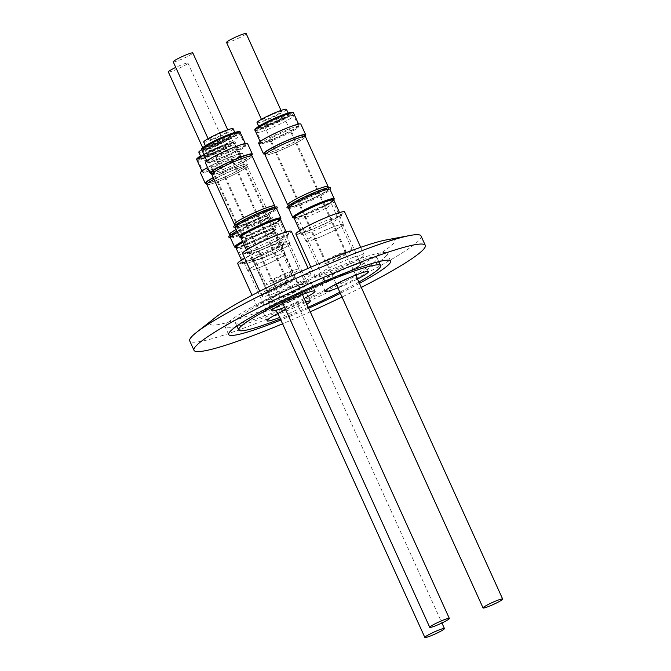 <?xml version="1.0" encoding="UTF-8"?>
<svg xmlns="http://www.w3.org/2000/svg" width="671" height="671" viewBox="0 0 671 671"><rect width="100%" height="100%" fill="white"/><g stroke="black" fill="none" stroke-linecap="round" stroke-linejoin="round"><path stroke-width="0.5" stroke-dasharray="3.35 2.52" d="M271.151 232.879A20.533 2.105 -24.4 0 1 263.141 237.282A20.533 2.105 -24.4 0 1 249.872 243.296A20.533 2.105 -24.4 0 1 245.133 245.133A20.533 2.105 -24.4 0 1 236.997 246.987A20.533 2.105 -24.4 0 1 240.243 244.127A20.533 2.105 -24.4 0 1 266.261 231.864A20.533 2.105 -24.4 0 1 274.397 230.019A20.533 2.105 -24.4 0 1 271.151 232.879M202.776 155.957C190.329 163.59 218.385 153.374 229.348 146.295C241.795 138.671 213.747 148.878 202.776 155.957M329.369 203.363A20.533 2.105 -24.4 0 1 321.359 207.767A20.533 2.105 -24.4 0 1 308.09 213.781A20.533 2.105 -24.4 0 1 303.351 215.617A20.533 2.105 -24.4 0 1 295.206 217.471A20.533 2.105 -24.4 0 1 298.452 214.611A20.533 2.105 -24.4 0 1 324.47 202.348A20.533 2.105 -24.4 0 1 332.615 200.503A20.533 2.105 -24.4 0 1 329.369 203.363M260.994 126.442C248.538 134.074 276.595 123.858 287.565 116.779C300.012 109.155 271.956 119.363 260.994 126.442M276.049 222.755A20.533 2.105 -24.4 0 1 268.039 227.159A20.533 2.105 -24.4 0 1 254.77 233.181A20.533 2.105 -24.4 0 1 250.031 235.018A20.533 2.105 -24.4 0 1 241.887 236.863A20.533 2.105 -24.4 0 1 245.133 234.003A20.533 2.105 -24.4 0 1 271.151 221.749A20.533 2.105 -24.4 0 1 279.295 219.895A20.533 2.105 -24.4 0 1 276.049 222.755M207.666 145.842C195.219 153.466 223.275 143.258 234.246 136.171C246.693 128.547 218.637 138.754 207.666 145.842M295.29 286.777A26.781 2.743 -24.4 0 1 305.909 284.361A26.781 2.743 -24.4 0 1 293.412 292.724A26.781 2.743 -24.4 0 1 267.746 304.072A26.781 2.743 -24.4 0 1 257.136 306.488A26.781 2.743 -24.4 0 1 269.625 298.125A26.781 2.743 -24.4 0 1 295.29 286.777M237.677 263.586A26.781 2.743 155.6 0 0 248.287 261.178A26.781 2.743 155.6 0 0 273.953 249.822A26.781 2.743 155.6 0 0 286.442 241.468A26.781 2.743 155.6 0 0 275.831 243.875A26.781 2.743 155.6 0 0 244.705 258.184M249.612 260.34A24.198 2.474 -24.4 0 1 240.252 262.697A24.198 2.474 -24.4 0 1 250.333 255.475A24.198 2.474 -24.4 0 1 274.506 244.714A24.198 2.474 -24.4 0 1 284.085 242.818A24.198 2.474 -24.4 0 1 271.797 250.602A24.198 2.474 -24.4 0 1 249.612 260.34M251.81 261.724A21.824 2.231 -24.4 0 1 243.355 263.846A21.824 2.231 -24.4 0 1 243.154 263.686A21.824 2.231 -24.4 0 1 253.336 256.876A21.824 2.231 -24.4 0 1 274.263 247.616A21.824 2.231 -24.4 0 1 282.91 245.653A21.824 2.231 -24.4 0 1 282.902 245.913A21.824 2.231 -24.4 0 1 271.822 252.933A21.824 2.231 -24.4 0 1 251.81 261.724M235.815 247.507A21.824 2.231 155.6 0 0 244.462 245.536A21.824 2.231 155.6 0 0 265.389 236.284A21.824 2.231 155.6 0 0 275.571 229.465A21.824 2.231 155.6 0 0 266.915 231.436A21.824 2.231 155.6 0 0 242.944 242.315A21.958 2.248 -24.4 0 1 266.983 231.394A21.958 2.248 -24.4 0 1 275.689 229.415A21.958 2.248 -24.4 0 1 265.439 236.267A21.958 2.248 -24.4 0 1 244.395 245.578A21.958 2.248 -24.4 0 1 235.915 247.725M235.63 247.414A21.958 2.248 155.6 0 0 235.831 247.574A21.958 2.248 155.6 0 0 244.336 245.435A21.958 2.248 155.6 0 0 264.466 236.595A21.958 2.248 155.6 0 0 275.613 229.532A21.958 2.248 155.6 0 0 275.622 229.272A21.958 2.248 155.6 0 0 266.915 231.252A21.958 2.248 155.6 0 0 242.868 242.156M234.816 247.196A22.73 2.323 155.6 0 0 243.615 244.982A22.73 2.323 155.6 0 0 264.458 235.831A22.73 2.323 155.6 0 0 275.999 228.517A22.73 2.323 155.6 0 0 276.007 228.249A22.73 2.323 155.6 0 0 266.999 230.296A22.73 2.323 155.6 0 0 242.516 241.359M230.363 237.668A22.73 2.323 155.6 0 0 230.572 237.836A22.73 2.323 155.6 0 0 239.371 235.622A22.73 2.323 155.6 0 0 260.214 226.471A22.73 2.323 155.6 0 0 271.747 219.157A22.73 2.323 155.6 0 0 271.763 218.889A22.73 2.323 155.6 0 0 262.755 220.935A22.73 2.323 155.6 0 0 237.475 232.443M228.97 237.249A23.955 2.449 155.6 0 0 238.239 234.909A23.955 2.449 155.6 0 0 260.205 225.271A23.955 2.449 155.6 0 0 272.359 217.563A23.955 2.449 155.6 0 0 262.881 219.434A23.955 2.449 155.6 0 0 236.905 231.193M239.413 234.582A21.958 2.248 -24.4 0 1 230.908 236.72A21.958 2.248 -24.4 0 1 230.707 236.561A21.958 2.248 -24.4 0 1 234.179 233.5A21.958 2.248 -24.4 0 1 261.992 220.398A21.958 2.248 -24.4 0 1 270.698 218.419A21.958 2.248 -24.4 0 1 270.69 218.679A21.958 2.248 -24.4 0 1 267.226 221.48A21.958 2.248 -24.4 0 1 239.413 234.582M233.776 233.282A22.302 2.281 155.6 0 0 230.455 236.553A22.302 2.281 155.6 0 0 246.022 231.646A22.302 2.281 155.6 0 0 267.352 221.069A22.302 2.281 155.6 0 0 270.858 218.226A22.302 2.281 155.6 0 0 257.11 221.866A22.302 2.281 155.6 0 0 233.776 233.282M229.683 234.296A21.958 2.248 155.6 0 0 238.381 232.317A21.958 2.248 155.6 0 0 259.425 223.007A21.958 2.248 155.6 0 0 269.675 216.154A21.958 2.248 155.6 0 0 260.969 218.134A21.958 2.248 155.6 0 0 236.133 229.482M206.844 184.466A22.168 2.273 155.6 0 0 215.626 182.47A22.168 2.273 155.6 0 0 236.88 173.068A22.168 2.273 155.6 0 0 247.222 166.148A22.168 2.273 155.6 0 0 238.431 168.144A22.168 2.273 155.6 0 0 213.965 179.258M229.809 234.582A22.168 2.273 155.6 0 0 238.272 232.392A22.168 2.273 155.6 0 0 259.526 222.99A22.168 2.273 155.6 0 0 269.868 216.07A22.168 2.273 155.6 0 0 261.078 218.067A22.168 2.273 155.6 0 0 236.117 229.457M215.743 182.403A21.958 2.248 155.6 0 0 236.788 173.093A21.958 2.248 155.6 0 0 247.029 166.24A21.958 2.248 155.6 0 0 238.322 168.211A21.958 2.248 155.6 0 0 217.278 177.521A21.958 2.248 155.6 0 0 207.037 184.374A21.958 2.248 155.6 0 0 215.743 182.403M206.333 182.814A21.958 2.248 155.6 0 0 215.03 180.843A21.958 2.248 155.6 0 0 236.075 171.533A21.958 2.248 155.6 0 0 246.316 164.68A21.958 2.248 155.6 0 0 237.618 166.651A21.958 2.248 155.6 0 0 213.269 177.731M200.453 172.782A23.158 2.374 155.6 0 0 209.637 170.702A23.158 2.374 155.6 0 0 231.839 160.881A23.158 2.374 155.6 0 0 242.642 153.651A23.158 2.374 155.6 0 0 233.458 155.731A23.158 2.374 155.6 0 0 207.557 167.54M213.202 177.589A23.158 2.374 -24.4 0 1 238.239 166.265A23.158 2.374 -24.4 0 1 247.414 164.177A23.158 2.374 -24.4 0 1 236.611 171.407A23.158 2.374 -24.4 0 1 214.41 181.229A23.158 2.374 -24.4 0 1 206.643 183.502M210.694 170.031A21.095 2.156 155.6 0 0 230.916 161.09A21.095 2.156 155.6 0 0 240.755 154.506A21.095 2.156 155.6 0 0 232.401 156.402A21.095 2.156 155.6 0 0 212.179 165.343A21.095 2.156 155.6 0 0 202.34 171.935A21.095 2.156 155.6 0 0 210.694 170.031M198.817 152.183A16.146 1.652 155.6 0 0 205.217 150.723A16.146 1.652 155.6 0 0 220.684 143.879A16.146 1.652 155.6 0 0 228.215 138.838A16.146 1.652 155.6 0 0 221.816 140.298A16.146 1.652 155.6 0 0 201.736 149.7M207.406 155.563A16.146 1.652 155.6 0 0 222.881 148.719A16.146 1.652 155.6 0 0 230.413 143.678A16.146 1.652 155.6 0 0 224.013 145.129A16.146 1.652 155.6 0 0 208.538 151.973A16.146 1.652 155.6 0 0 201.006 157.014A16.146 1.652 155.6 0 0 207.406 155.563M168.337 71.956A10.761 1.099 155.6 0 0 172.598 70.992A10.761 1.099 155.6 0 0 182.915 66.429A10.761 1.099 155.6 0 0 187.939 63.066A10.761 1.099 155.6 0 0 183.669 64.039A10.761 1.099 155.6 0 0 175.752 67.41M207.976 148.987A10.761 1.099 155.6 0 0 218.293 144.424A10.761 1.099 155.6 0 0 223.317 141.069A10.761 1.099 155.6 0 0 219.048 142.034A10.761 1.099 155.6 0 0 208.74 146.597A10.761 1.099 155.6 0 0 203.716 149.96A10.761 1.099 155.6 0 0 207.976 148.987M272.174 309.314A23.678 2.424 -24.4 0 1 262.789 311.445A23.678 2.424 -24.4 0 1 273.835 304.055A23.678 2.424 -24.4 0 1 296.532 294.015A23.678 2.424 -24.4 0 1 305.917 291.885A23.678 2.424 -24.4 0 1 294.871 299.274A23.678 2.424 -24.4 0 1 272.174 309.314M285.661 309.708A23.678 2.424 -24.4 0 1 300.776 303.376A23.678 2.424 -24.4 0 1 305.691 301.749M256.188 268.744A20.021 2.047 -24.4 0 1 248.253 270.547A20.021 2.047 -24.4 0 1 257.589 264.299A20.021 2.047 -24.4 0 1 276.779 255.81A20.021 2.047 -24.4 0 1 284.714 254.007A20.021 2.047 -24.4 0 1 275.37 260.256A20.021 2.047 -24.4 0 1 256.188 268.744M274.053 308.132A20.021 2.047 -24.4 0 1 266.119 309.935A20.021 2.047 -24.4 0 1 275.462 303.686A20.021 2.047 -24.4 0 1 294.644 295.198A20.021 2.047 -24.4 0 1 302.579 293.395A20.021 2.047 -24.4 0 1 293.244 299.643A20.021 2.047 -24.4 0 1 274.053 308.132M255.919 268.912A20.533 2.105 -24.4 0 1 247.784 270.757A20.533 2.105 -24.4 0 1 257.362 264.349A20.533 2.105 -24.4 0 1 277.048 255.643A20.533 2.105 -24.4 0 1 285.183 253.789A20.533 2.105 -24.4 0 1 275.605 260.205A20.533 2.105 -24.4 0 1 255.919 268.912M268.325 292.69A18.083 1.854 155.6 0 0 285.661 285.024A18.083 1.854 155.6 0 0 294.091 279.379A18.083 1.854 155.6 0 0 286.928 281.006A18.083 1.854 155.6 0 0 269.599 288.673A18.083 1.854 155.6 0 0 261.162 294.317A18.083 1.854 155.6 0 0 268.325 292.69M228.056 160.629A11.625 1.191 155.6 0 0 216.918 165.561A11.625 1.191 155.6 0 0 211.491 169.193A11.625 1.191 155.6 0 0 216.104 168.144A11.625 1.191 155.6 0 0 227.243 163.212A11.625 1.191 155.6 0 0 232.661 159.589A11.625 1.191 155.6 0 0 228.056 160.629M271.646 290.602A11.625 1.191 -24.4 0 1 267.041 291.65A11.625 1.191 -24.4 0 1 272.468 288.018A11.625 1.191 -24.4 0 1 283.607 283.087A11.625 1.191 -24.4 0 1 288.211 282.046A11.625 1.191 -24.4 0 1 282.793 285.67A11.625 1.191 -24.4 0 1 271.646 290.602M211.675 170.92A20.231 2.072 -24.4 0 1 203.649 172.749A20.231 2.072 -24.4 0 1 213.093 166.433A20.231 2.072 -24.4 0 1 232.485 157.853A20.231 2.072 -24.4 0 1 240.503 156.033A20.231 2.072 -24.4 0 1 231.067 162.348A20.231 2.072 -24.4 0 1 211.675 170.92M210.065 153.894A10.979 1.124 -24.4 0 1 205.712 154.884A10.979 1.124 -24.4 0 1 210.837 151.453A10.979 1.124 -24.4 0 1 221.355 146.798A10.979 1.124 -24.4 0 1 225.708 145.808A10.979 1.124 -24.4 0 1 220.583 149.239A10.979 1.124 -24.4 0 1 210.065 153.894M210.417 154.674A10.979 1.124 -24.4 0 1 206.064 155.664A10.979 1.124 -24.4 0 1 211.189 152.233A10.979 1.124 -24.4 0 1 221.707 147.578A10.979 1.124 -24.4 0 1 226.06 146.588A10.979 1.124 -24.4 0 1 220.944 150.019A10.979 1.124 -24.4 0 1 210.417 154.674M210.174 153.827A10.761 1.099 155.6 0 0 220.491 149.264A10.761 1.099 155.6 0 0 225.515 145.901A10.761 1.099 155.6 0 0 221.245 146.874A10.761 1.099 155.6 0 0 210.929 151.436A10.761 1.099 155.6 0 0 205.905 154.791A10.761 1.099 155.6 0 0 210.174 153.827M353.508 257.261A26.781 2.743 -24.4 0 1 364.118 254.846A26.781 2.743 -24.4 0 1 351.629 263.208A26.781 2.743 -24.4 0 1 325.963 274.556A26.781 2.743 -24.4 0 1 315.345 276.972A26.781 2.743 -24.4 0 1 327.842 268.61A26.781 2.743 -24.4 0 1 353.508 257.261M295.886 234.07A26.781 2.743 155.6 0 0 306.504 231.663A26.781 2.743 155.6 0 0 332.17 220.306A26.781 2.743 155.6 0 0 344.659 211.944M307.83 230.824A24.198 2.474 -24.4 0 1 298.461 233.181A24.198 2.474 -24.4 0 1 308.551 225.959A24.198 2.474 -24.4 0 1 332.715 215.19A24.198 2.474 -24.4 0 1 342.294 213.303A24.198 2.474 -24.4 0 1 330.015 221.086A24.198 2.474 -24.4 0 1 307.83 230.824M310.019 232.208A21.824 2.231 -24.4 0 1 301.573 234.33A21.824 2.231 -24.4 0 1 301.371 234.171A21.824 2.231 -24.4 0 1 311.554 227.36A21.824 2.231 -24.4 0 1 332.472 218.1A21.824 2.231 -24.4 0 1 341.12 216.137A21.824 2.231 -24.4 0 1 341.111 216.398A21.824 2.231 -24.4 0 1 330.031 223.418A21.824 2.231 -24.4 0 1 310.019 232.208M294.024 217.983A21.824 2.231 155.6 0 0 302.68 216.02A21.824 2.231 155.6 0 0 323.598 206.769A21.824 2.231 155.6 0 0 333.781 199.95M293.848 217.89A21.958 2.248 155.6 0 0 294.049 218.058A21.958 2.248 155.6 0 0 302.546 215.919A21.958 2.248 155.6 0 0 322.676 207.079A21.958 2.248 155.6 0 0 333.822 200.017A21.958 2.248 155.6 0 0 333.831 199.757M333.881 200.176A21.958 2.248 -24.4 0 1 322.692 207.247A21.958 2.248 -24.4 0 1 302.613 216.062A21.958 2.248 -24.4 0 1 294.124 218.209M293.026 217.681A22.73 2.323 155.6 0 0 301.833 215.466A22.73 2.323 155.6 0 0 322.667 206.316A22.73 2.323 155.6 0 0 334.208 199.002M288.572 208.153A22.73 2.323 155.6 0 0 288.782 208.32A22.73 2.323 155.6 0 0 297.58 206.106A22.73 2.323 155.6 0 0 318.423 196.955A22.73 2.323 155.6 0 0 329.964 189.641A22.73 2.323 155.6 0 0 329.973 189.373M287.18 207.725A23.955 2.449 155.6 0 0 296.456 205.393A23.955 2.449 155.6 0 0 318.415 195.747A23.955 2.449 155.6 0 0 330.577 188.048M297.622 205.066A21.958 2.248 -24.4 0 1 289.126 207.205A21.958 2.248 -24.4 0 1 288.924 207.045A21.958 2.248 -24.4 0 1 292.388 203.984A21.958 2.248 -24.4 0 1 320.21 190.883A21.958 2.248 -24.4 0 1 328.907 188.903A21.958 2.248 -24.4 0 1 328.899 189.163A21.958 2.248 -24.4 0 1 325.443 191.956A21.958 2.248 -24.4 0 1 297.622 205.066M291.986 203.766A22.302 2.281 155.6 0 0 288.664 207.037A22.302 2.281 155.6 0 0 304.24 202.13A22.302 2.281 155.6 0 0 325.561 191.554A22.302 2.281 155.6 0 0 329.075 188.71A22.302 2.281 155.6 0 0 315.328 192.351A22.302 2.281 155.6 0 0 291.986 203.766M287.893 204.781A21.958 2.248 155.6 0 0 296.599 202.801A21.958 2.248 155.6 0 0 317.643 193.491A21.958 2.248 155.6 0 0 327.884 186.639M265.053 154.951A22.168 2.273 155.6 0 0 273.843 152.954A22.168 2.273 155.6 0 0 295.089 143.552A22.168 2.273 155.6 0 0 305.439 136.632M288.027 205.066A22.168 2.273 155.6 0 0 296.49 202.868A22.168 2.273 155.6 0 0 328.018 186.924M273.953 152.887A21.958 2.248 155.6 0 0 294.997 143.577A21.958 2.248 155.6 0 0 305.238 136.716A21.958 2.248 155.6 0 0 296.54 138.696A21.958 2.248 155.6 0 0 275.496 148.006A21.958 2.248 155.6 0 0 265.246 154.858A21.958 2.248 155.6 0 0 273.953 152.887M264.542 153.298A21.958 2.248 155.6 0 0 273.248 151.327A21.958 2.248 155.6 0 0 294.292 142.017A21.958 2.248 155.6 0 0 304.533 135.165M258.671 143.267A23.158 2.374 155.6 0 0 267.846 141.187A23.158 2.374 155.6 0 0 290.048 131.365A23.158 2.374 155.6 0 0 300.851 124.135M304.844 135.844A23.158 2.374 -24.4 0 1 272.627 151.713A23.158 2.374 -24.4 0 1 264.852 153.986M268.912 140.516A21.095 2.156 155.6 0 0 289.134 131.575A21.095 2.156 155.6 0 0 298.972 124.982A21.095 2.156 155.6 0 0 290.61 126.886A21.095 2.156 155.6 0 0 270.388 135.827A21.095 2.156 155.6 0 0 260.549 142.411A21.095 2.156 155.6 0 0 268.912 140.516M257.027 122.667A16.146 1.652 155.6 0 0 263.426 121.208A16.146 1.652 155.6 0 0 278.901 114.364A16.146 1.652 155.6 0 0 286.433 109.323M265.624 126.047A16.146 1.652 155.6 0 0 281.09 119.203A16.146 1.652 155.6 0 0 288.622 114.162A16.146 1.652 155.6 0 0 282.223 115.613A16.146 1.652 155.6 0 0 266.756 122.457A16.146 1.652 155.6 0 0 259.224 127.498A16.146 1.652 155.6 0 0 265.624 126.047M226.546 42.441A10.761 1.099 155.6 0 0 230.816 41.476A10.761 1.099 155.6 0 0 241.124 36.913A10.761 1.099 155.6 0 0 246.148 33.55M266.194 119.472A10.761 1.099 155.6 0 0 276.511 114.909A10.761 1.099 155.6 0 0 281.526 111.545A10.761 1.099 155.6 0 0 277.266 112.518A10.761 1.099 155.6 0 0 266.949 117.081A10.761 1.099 155.6 0 0 261.925 120.444A10.761 1.099 155.6 0 0 266.194 119.472M330.384 279.799A23.678 2.424 -24.4 0 1 320.998 281.929A23.678 2.424 -24.4 0 1 332.044 274.54A23.678 2.424 -24.4 0 1 354.741 264.5A23.678 2.424 -24.4 0 1 364.127 262.369A23.678 2.424 -24.4 0 1 353.08 269.759A23.678 2.424 -24.4 0 1 330.384 279.799M314.397 239.228A20.021 2.047 -24.4 0 1 306.462 241.032A20.021 2.047 -24.4 0 1 315.806 234.783A20.021 2.047 -24.4 0 1 334.988 226.295A20.021 2.047 -24.4 0 1 342.923 224.491A20.021 2.047 -24.4 0 1 333.588 230.74A20.021 2.047 -24.4 0 1 314.397 239.228M332.271 278.616A20.021 2.047 -24.4 0 1 324.336 280.419A20.021 2.047 -24.4 0 1 333.672 274.171A20.021 2.047 -24.4 0 1 352.862 265.682A20.021 2.047 -24.4 0 1 360.797 263.879A20.021 2.047 -24.4 0 1 351.453 270.128A20.021 2.047 -24.4 0 1 332.271 278.616M314.137 239.396A20.533 2.105 -24.4 0 1 305.993 241.241A20.533 2.105 -24.4 0 1 315.571 234.833A20.533 2.105 -24.4 0 1 335.257 226.127A20.533 2.105 -24.4 0 1 343.393 224.273A20.533 2.105 -24.4 0 1 333.814 230.69A20.533 2.105 -24.4 0 1 314.137 239.396M326.542 263.166A18.083 1.854 155.6 0 0 343.871 255.5A18.083 1.854 155.6 0 0 352.309 249.855A18.083 1.854 155.6 0 0 345.137 251.491A18.083 1.854 155.6 0 0 327.809 259.157A18.083 1.854 155.6 0 0 319.371 264.802A18.083 1.854 155.6 0 0 326.542 263.166M286.274 131.113A11.625 1.191 155.6 0 0 275.127 136.045A11.625 1.191 155.6 0 0 269.708 139.669A11.625 1.191 155.6 0 0 274.313 138.629A11.625 1.191 155.6 0 0 285.452 133.697A11.625 1.191 155.6 0 0 290.879 130.065A11.625 1.191 155.6 0 0 286.274 131.113M329.864 261.086A11.625 1.191 -24.4 0 1 325.259 262.135A11.625 1.191 -24.4 0 1 330.677 258.503A11.625 1.191 -24.4 0 1 341.816 253.571A11.625 1.191 -24.4 0 1 346.429 252.531A11.625 1.191 -24.4 0 1 341.002 256.154A11.625 1.191 -24.4 0 1 329.864 261.086M269.885 141.405A20.231 2.072 -24.4 0 1 261.866 143.233A20.231 2.072 -24.4 0 1 271.302 136.909A20.231 2.072 -24.4 0 1 290.702 128.337A20.231 2.072 -24.4 0 1 298.721 126.509A20.231 2.072 -24.4 0 1 289.276 132.833A20.231 2.072 -24.4 0 1 269.885 141.405M268.274 124.378A10.979 1.124 -24.4 0 1 263.929 125.368A10.979 1.124 -24.4 0 1 269.046 121.937A10.979 1.124 -24.4 0 1 279.572 117.282A10.979 1.124 -24.4 0 1 283.917 116.293A10.979 1.124 -24.4 0 1 278.8 119.723A10.979 1.124 -24.4 0 1 268.274 124.378M268.626 125.158A10.979 1.124 -24.4 0 1 264.282 126.148A10.979 1.124 -24.4 0 1 269.398 122.718A10.979 1.124 -24.4 0 1 279.924 118.062A10.979 1.124 -24.4 0 1 284.278 117.073A10.979 1.124 -24.4 0 1 279.153 120.503A10.979 1.124 -24.4 0 1 268.626 125.158M268.383 124.311A10.761 1.099 155.6 0 0 278.7 119.748A10.761 1.099 155.6 0 0 283.724 116.385A10.761 1.099 155.6 0 0 279.455 117.358A10.761 1.099 155.6 0 0 269.146 121.921A10.761 1.099 155.6 0 0 264.122 125.276A10.761 1.099 155.6 0 0 268.383 124.311M300.189 276.653A26.781 2.743 -24.4 0 1 310.799 274.246A26.781 2.743 -24.4 0 1 298.31 282.6A26.781 2.743 -24.4 0 1 272.644 293.957A26.781 2.743 -24.4 0 1 262.025 296.364A26.781 2.743 -24.4 0 1 274.523 288.01A26.781 2.743 -24.4 0 1 300.189 276.653M242.566 253.47A26.781 2.743 155.6 0 0 253.177 251.055A26.781 2.743 155.6 0 0 278.842 239.706A26.781 2.743 155.6 0 0 291.34 231.344M254.51 250.224A24.198 2.474 -24.4 0 1 245.141 252.581A24.198 2.474 -24.4 0 1 255.232 245.36A24.198 2.474 -24.4 0 1 279.396 234.59A24.198 2.474 -24.4 0 1 288.975 232.694A24.198 2.474 -24.4 0 1 276.695 240.478A24.198 2.474 -24.4 0 1 254.51 250.224M256.699 251.6A21.824 2.231 -24.4 0 1 248.245 253.73A21.824 2.231 -24.4 0 1 248.052 253.571A21.824 2.231 -24.4 0 1 258.234 246.752A21.824 2.231 -24.4 0 1 279.153 237.5A21.824 2.231 -24.4 0 1 287.8 235.538A21.824 2.231 -24.4 0 1 287.792 235.789A21.824 2.231 -24.4 0 1 276.712 242.81A21.824 2.231 -24.4 0 1 256.699 251.6M240.704 237.383A21.824 2.231 155.6 0 0 249.36 235.42A21.824 2.231 155.6 0 0 270.279 226.161A21.824 2.231 155.6 0 0 280.461 219.35M240.52 237.291A21.958 2.248 155.6 0 0 240.721 237.45A21.958 2.248 155.6 0 0 249.226 235.311A21.958 2.248 155.6 0 0 269.356 226.471A21.958 2.248 155.6 0 0 280.503 219.409A21.958 2.248 155.6 0 0 280.512 219.149M280.562 219.568A21.958 2.248 -24.4 0 1 269.373 226.647A21.958 2.248 -24.4 0 1 249.293 235.462A21.958 2.248 -24.4 0 1 240.805 237.601M239.706 237.081A22.73 2.323 155.6 0 0 248.505 234.858A22.73 2.323 155.6 0 0 269.348 225.708A22.73 2.323 155.6 0 0 280.889 218.394M235.253 227.553A22.73 2.323 155.6 0 0 235.462 227.721A22.73 2.323 155.6 0 0 244.261 225.506A22.73 2.323 155.6 0 0 265.104 216.347A22.73 2.323 155.6 0 0 276.645 209.033A22.73 2.323 155.6 0 0 276.653 208.765M233.86 227.125A23.955 2.449 155.6 0 0 243.137 224.793A23.955 2.449 155.6 0 0 265.095 215.148A23.955 2.449 155.6 0 0 277.249 207.44M244.303 224.458A21.958 2.248 -24.4 0 1 235.798 226.597A21.958 2.248 -24.4 0 1 235.596 226.437A21.958 2.248 -24.4 0 1 239.069 223.376A21.958 2.248 -24.4 0 1 266.89 210.275A21.958 2.248 -24.4 0 1 275.588 208.295A21.958 2.248 -24.4 0 1 275.58 208.555A21.958 2.248 -24.4 0 1 272.124 211.357A21.958 2.248 -24.4 0 1 244.303 224.458M238.666 223.158A22.302 2.281 155.6 0 0 235.345 226.429A22.302 2.281 155.6 0 0 250.912 221.522A22.302 2.281 155.6 0 0 272.241 210.946A22.302 2.281 155.6 0 0 275.756 208.102A22.302 2.281 155.6 0 0 262 211.751A22.302 2.281 155.6 0 0 238.666 223.158M234.573 224.173A21.958 2.248 155.6 0 0 243.279 222.202A21.958 2.248 155.6 0 0 264.324 212.892A21.958 2.248 155.6 0 0 274.565 206.039M211.734 174.343A22.168 2.273 155.6 0 0 220.524 172.346A22.168 2.273 155.6 0 0 241.77 162.952A22.168 2.273 155.6 0 0 252.111 156.024M234.707 224.466A22.168 2.273 155.6 0 0 243.162 222.269A22.168 2.273 155.6 0 0 274.691 206.324M220.633 172.279A21.958 2.248 155.6 0 0 241.677 162.969A21.958 2.248 155.6 0 0 251.919 156.117A21.958 2.248 155.6 0 0 243.221 158.096A21.958 2.248 155.6 0 0 222.176 167.406A21.958 2.248 155.6 0 0 211.927 174.259A21.958 2.248 155.6 0 0 220.633 172.279M211.222 172.699A21.958 2.248 155.6 0 0 219.92 170.719A21.958 2.248 155.6 0 0 240.964 161.409A21.958 2.248 155.6 0 0 251.214 154.556M205.351 162.667A23.158 2.374 155.6 0 0 214.527 160.579A23.158 2.374 155.6 0 0 236.729 150.757A23.158 2.374 155.6 0 0 247.532 143.527M251.524 155.244A23.158 2.374 -24.4 0 1 219.308 171.113A23.158 2.374 -24.4 0 1 211.533 173.386M215.592 159.908A21.095 2.156 155.6 0 0 235.806 150.967A21.095 2.156 155.6 0 0 245.653 144.382A21.095 2.156 155.6 0 0 237.291 146.286A21.095 2.156 155.6 0 0 217.069 155.227A21.095 2.156 155.6 0 0 207.23 161.812A21.095 2.156 155.6 0 0 215.592 159.908M203.707 142.059A16.146 1.652 155.6 0 0 210.107 140.608A16.146 1.652 155.6 0 0 225.582 133.764A16.146 1.652 155.6 0 0 233.114 128.723M212.296 145.439A16.146 1.652 155.6 0 0 227.771 138.595A16.146 1.652 155.6 0 0 235.303 133.554A16.146 1.652 155.6 0 0 228.903 135.014A16.146 1.652 155.6 0 0 213.428 141.858A16.146 1.652 155.6 0 0 205.896 146.899A16.146 1.652 155.6 0 0 212.296 145.439M173.227 61.841A10.761 1.099 155.6 0 0 177.488 60.868A10.761 1.099 155.6 0 0 187.805 56.305A10.761 1.099 155.6 0 0 192.829 52.95M212.875 138.872A10.761 1.099 155.6 0 0 223.191 134.309A10.761 1.099 155.6 0 0 228.207 130.946A10.761 1.099 155.6 0 0 223.946 131.919A10.761 1.099 155.6 0 0 213.63 136.481A10.761 1.099 155.6 0 0 208.606 139.836A10.761 1.099 155.6 0 0 212.875 138.872M277.064 299.191A23.678 2.424 -24.4 0 1 267.679 301.329A23.678 2.424 -24.4 0 1 278.725 293.932A23.678 2.424 -24.4 0 1 301.422 283.892A23.678 2.424 -24.4 0 1 310.807 281.761A23.678 2.424 -24.4 0 1 299.761 289.159A23.678 2.424 -24.4 0 1 277.064 299.191M261.078 258.62A20.021 2.047 -24.4 0 1 253.143 260.423A20.021 2.047 -24.4 0 1 262.487 254.175A20.021 2.047 -24.4 0 1 281.669 245.687A20.021 2.047 -24.4 0 1 289.604 243.883A20.021 2.047 -24.4 0 1 280.268 250.132A20.021 2.047 -24.4 0 1 261.078 258.62M278.943 298.008A20.021 2.047 -24.4 0 1 271.009 299.811A20.021 2.047 -24.4 0 1 280.352 293.562A20.021 2.047 -24.4 0 1 299.543 285.074A20.021 2.047 -24.4 0 1 307.477 283.279A20.021 2.047 -24.4 0 1 298.134 289.528A20.021 2.047 -24.4 0 1 278.943 298.008M260.809 258.788A20.533 2.105 -24.4 0 1 252.673 260.642A20.533 2.105 -24.4 0 1 262.252 254.225A20.533 2.105 -24.4 0 1 281.937 245.519A20.533 2.105 -24.4 0 1 290.073 243.674A20.533 2.105 -24.4 0 1 280.495 250.082A20.533 2.105 -24.4 0 1 260.809 258.788M273.223 282.566A18.083 1.854 155.6 0 0 290.551 274.9A18.083 1.854 155.6 0 0 298.989 269.256A18.083 1.854 155.6 0 0 291.818 270.883A18.083 1.854 155.6 0 0 274.489 278.549A18.083 1.854 155.6 0 0 266.051 284.194A18.083 1.854 155.6 0 0 273.223 282.566M232.946 150.514A11.625 1.191 155.6 0 0 221.807 155.437A11.625 1.191 155.6 0 0 216.389 159.069A11.625 1.191 155.6 0 0 220.994 158.02A11.625 1.191 155.6 0 0 232.132 153.097A11.625 1.191 155.6 0 0 237.559 149.465A11.625 1.191 155.6 0 0 232.946 150.514M276.544 280.478A11.625 1.191 -24.4 0 1 271.931 281.526A11.625 1.191 -24.4 0 1 277.358 277.895A11.625 1.191 -24.4 0 1 288.496 272.971A11.625 1.191 -24.4 0 1 293.11 271.923A11.625 1.191 -24.4 0 1 287.683 275.555A11.625 1.191 -24.4 0 1 276.544 280.478M216.565 160.805A20.231 2.072 -24.4 0 1 208.547 162.625A20.231 2.072 -24.4 0 1 217.983 156.309A20.231 2.072 -24.4 0 1 237.375 147.729A20.231 2.072 -24.4 0 1 245.401 145.909A20.231 2.072 -24.4 0 1 235.957 152.225A20.231 2.072 -24.4 0 1 216.565 160.805M214.955 143.77A10.979 1.124 -24.4 0 1 210.602 144.76A10.979 1.124 -24.4 0 1 215.726 141.338A10.979 1.124 -24.4 0 1 226.244 136.683A10.979 1.124 -24.4 0 1 230.598 135.693A10.979 1.124 -24.4 0 1 225.481 139.123A10.979 1.124 -24.4 0 1 214.955 143.77M215.307 144.55A10.979 1.124 -24.4 0 1 210.962 145.54A10.979 1.124 -24.4 0 1 216.079 142.118A10.979 1.124 -24.4 0 1 226.605 137.463A10.979 1.124 -24.4 0 1 230.95 136.473A10.979 1.124 -24.4 0 1 225.833 139.904A10.979 1.124 -24.4 0 1 215.307 144.55M215.064 143.703A10.761 1.099 155.6 0 0 225.381 139.14A10.761 1.099 155.6 0 0 230.405 135.785A10.761 1.099 155.6 0 0 226.135 136.75A10.761 1.099 155.6 0 0 215.819 141.313A10.761 1.099 155.6 0 0 210.803 144.676A10.761 1.099 155.6 0 0 215.064 143.703M378.939 261.967A88.899 9.1 -24.4 0 1 260.44 318.884A88.899 9.1 -24.4 0 1 237.014 326.349M236.066 326.576A88.899 9.1 -24.4 0 1 225.204 326.894A88.899 9.1 -24.4 0 1 266.681 299.14A88.899 9.1 -24.4 0 1 351.889 261.447A88.899 9.1 -24.4 0 1 387.125 253.445A88.899 9.1 -24.4 0 1 379.727 261.405M358.876 282.063A77.92 7.977 -24.4 0 1 339.845 292.195M308.165 307.209A77.92 7.977 -24.4 0 1 280.352 318.901M346.244 264.995A77.92 7.977 -24.4 0 1 377.127 257.983A77.92 7.977 -24.4 0 1 340.776 282.306A77.92 7.977 -24.4 0 1 266.085 315.345A77.92 7.977 -24.4 0 1 235.202 322.357A77.92 7.977 -24.4 0 1 271.554 298.033A77.92 7.977 -24.4 0 1 346.244 264.995M386.085 239.95A101.296 10.367 -24.4 0 1 362.457 264.03A101.296 10.367 -24.4 0 1 250.459 314.934A101.296 10.367 -24.4 0 1 215.735 317.224M421.044 235.991A126.995 13.001 -24.4 0 1 361.795 275.638A126.995 13.001 -24.4 0 1 240.067 329.478A126.995 13.001 -24.4 0 1 189.734 340.918M361.308 287.423A126.995 13.001 -24.4 0 1 342.017 296.993M310.245 311.797A126.995 13.001 -24.4 0 1 282.575 323.791M304.181 298.427A23.678 2.424 -24.4 0 1 284.579 307.318M357.5 279.027A23.678 2.424 -24.4 0 1 337.899 287.918M306.84 304.273A23.678 2.424 -24.4 0 1 279.69 317.433M359.471 283.363A88.899 9.1 -24.4 0 1 340.34 293.294M308.635 308.241A88.899 9.1 -24.4 0 1 280.864 320.025M200.478 155.89C194.691 159.295 196.301 159.623 205.301 156.88C218.343 151.604 226.882 147.586 230.941 144.81L229.331 142.713L204.714 153.441L224.659 144.349L230.925 142.235L234.414 141.757L235.278 142.411A21.095 2.156 155.6 0 0 226.915 144.315A21.095 2.156 155.6 0 0 204.001 154.691M196.855 159.841A21.095 2.156 155.6 0 0 205.217 157.945A21.095 2.156 155.6 0 0 231.94 145.355A21.095 2.156 155.6 0 0 235.278 142.411L240.755 154.506M247.524 246.827A18.083 1.854 155.6 0 0 270.43 236.033A18.083 1.854 155.6 0 0 273.29 233.516A18.083 1.854 155.6 0 0 266.127 235.144A18.083 1.854 155.6 0 0 243.212 245.93A18.083 1.854 155.6 0 0 240.361 248.455A18.083 1.854 155.6 0 0 247.524 246.827M206.718 160A20.231 2.072 -24.4 0 1 198.7 161.828A20.231 2.072 -24.4 0 1 201.896 159.01A20.231 2.072 -24.4 0 1 227.536 146.932A20.231 2.072 -24.4 0 1 235.555 145.112A20.231 2.072 -24.4 0 1 232.359 147.93A20.231 2.072 -24.4 0 1 206.718 160M259.224 127.498L258.704 126.349C252.908 129.78 254.519 130.107 263.518 127.364C276.553 122.088 285.1 118.062 289.151 115.295L292.338 112.711M255.064 130.325A21.095 2.156 155.6 0 0 263.426 128.429A21.095 2.156 155.6 0 0 290.157 115.831A21.095 2.156 155.6 0 0 293.487 112.896M305.733 217.303A18.083 1.854 155.6 0 0 328.647 206.517A18.083 1.854 155.6 0 0 331.499 203.992A18.083 1.854 155.6 0 0 324.336 205.628A18.083 1.854 155.6 0 0 301.43 216.414A18.083 1.854 155.6 0 0 298.57 218.939A18.083 1.854 155.6 0 0 305.733 217.303M264.928 130.484A20.231 2.072 -24.4 0 1 256.909 132.313A20.231 2.072 -24.4 0 1 260.105 129.495A20.231 2.072 -24.4 0 1 285.745 117.417A20.231 2.072 -24.4 0 1 293.764 115.588A20.231 2.072 -24.4 0 1 290.568 118.406A20.231 2.072 -24.4 0 1 264.928 130.484M205.368 145.766C199.589 149.172 201.191 149.507 210.199 146.764C223.233 141.489 231.78 137.463 235.831 134.686L239.019 132.103M201.745 149.725A21.095 2.156 155.6 0 0 210.107 147.821A21.095 2.156 155.6 0 0 236.838 135.232A21.095 2.156 155.6 0 0 240.168 132.296M252.413 236.704A18.083 1.854 155.6 0 0 275.328 225.909A18.083 1.854 155.6 0 0 278.18 223.393A18.083 1.854 155.6 0 0 271.017 225.02A18.083 1.854 155.6 0 0 248.102 235.815A18.083 1.854 155.6 0 0 245.25 238.331A18.083 1.854 155.6 0 0 252.413 236.704M211.608 149.885A20.231 2.072 -24.4 0 1 203.59 151.705A20.231 2.072 -24.4 0 1 206.785 148.887A20.231 2.072 -24.4 0 1 232.426 136.809A20.231 2.072 -24.4 0 1 240.444 134.988A20.231 2.072 -24.4 0 1 237.249 137.807A20.231 2.072 -24.4 0 1 211.608 149.885M294.091 279.379L273.29 233.516L273.458 231.201L263.141 237.282M249.872 243.296L238.507 247.054L240.361 248.455L261.162 294.317M203.649 172.749L198.7 161.828L198.75 159.388C199.799 158.339 197.375 159.74 202.466 156.117C208.706 152.334 220.608 146.546 229.985 143.837C235.454 142.831 233.793 143.77 235.555 145.112L240.503 156.033M352.309 249.855L331.499 203.992L331.667 201.677L321.359 207.767M308.09 213.781L296.716 217.538L298.57 218.939L319.371 264.802M261.866 143.233L256.909 132.313L256.968 129.872C258.008 128.824 255.584 130.224 260.675 126.593C266.915 122.81 278.817 117.031 288.195 114.322C293.672 113.315 292.011 114.255 293.764 115.588L298.721 126.509M298.989 269.256L278.18 223.393L278.348 221.078L268.039 227.159M254.77 233.181L243.397 236.93L245.25 238.331L266.051 284.194M208.547 162.625L203.59 151.705L203.649 149.264C204.689 148.224 202.265 149.625 207.356 145.993C213.596 142.21 225.498 136.431 234.875 133.722C240.352 132.707 238.683 133.646 240.444 134.988L245.401 145.909M305.909 284.361L286.442 241.468M243.355 263.846L240.252 262.697M282.91 245.653L275.571 229.465M275.613 229.532L275.999 228.517M276.007 228.249L271.763 218.889M271.747 219.157L272.359 217.563M230.908 236.72L230.455 236.553M269.675 216.154L270.698 218.419M247.222 166.148L269.868 216.07M247.029 166.24L246.316 164.68M242.642 153.651L247.414 164.177M228.215 138.838L230.413 143.678M187.939 63.066L223.317 141.069M267.033 320.805L262.789 311.445M266.119 309.935L248.253 270.547M247.784 270.757L236.997 246.987M267.041 291.65L211.491 169.193M206.064 155.664L205.712 154.884M225.515 145.901L441.929 622.99M364.118 254.846L360.713 247.331M301.573 234.33L298.461 233.181M341.12 216.137L339.492 212.548M289.126 207.205L288.664 207.037M328.362 187.695L328.907 188.903M298.972 124.982L298.57 124.093M288.102 113.013L288.622 114.162M281.023 110.43L281.526 111.545M325.25 291.289L320.998 281.929M324.336 280.419L306.462 241.032M305.993 241.241L295.206 217.471M325.259 262.135L269.708 139.669M264.282 126.148L263.929 125.368M283.724 116.385L355.722 275.093M310.799 274.246L308.132 268.366M248.245 253.73L245.141 252.581M287.8 235.538L286.173 231.94M235.798 226.597L235.345 226.429M275.043 207.096L275.588 208.295M245.653 144.382L245.25 143.493M234.783 132.413L235.303 133.554M227.704 129.822L228.207 130.946M271.923 310.69L267.679 301.329M271.009 299.811L253.143 260.423M252.673 260.642L241.887 236.863M271.931 281.526L216.389 159.069M210.962 145.54L210.602 144.76M230.405 135.785L302.395 294.494M228.677 334.535L225.204 326.894M378.788 261.631L377.127 257.983M236.863 326.014L235.202 322.357M390.589 261.086L387.125 253.445M210.803 144.676L282.793 303.384M230.95 136.473L230.598 135.693M293.11 271.923L237.559 149.465M290.073 243.674L279.295 219.895M307.477 283.279L289.604 243.883M315.051 291.122L310.807 281.761M262.025 296.364L259.736 291.315M287.792 235.789L288.975 232.694M248.052 253.571L246.416 249.973M275.58 208.555L275.756 208.102M235.051 225.23L235.596 226.437M207.23 161.812L206.827 160.923M205.376 145.75L205.896 146.899M208.102 138.712L208.606 139.836M264.122 125.276L336.121 283.992M284.278 117.073L283.917 116.293M346.429 252.531L290.879 130.065M343.393 224.273L332.615 200.503M360.797 263.879L342.923 224.491M368.371 271.73L364.127 262.369M315.345 276.972L310.891 267.15M341.111 216.398L342.294 213.303M301.371 234.171L299.744 230.581M328.899 189.163L329.075 188.71M288.371 205.838L288.924 207.045M260.549 142.411L260.147 141.522M261.422 119.321L261.925 120.444M205.905 154.791L277.903 313.508M226.06 146.588L225.708 145.808M288.211 282.046L232.661 159.589M285.183 253.789L274.397 230.019M302.579 293.395L284.714 254.007M310.161 301.245L305.917 291.885M257.136 306.488L252.061 295.307M282.902 245.913L284.085 242.818M243.154 263.686L241.526 260.096M270.69 218.679L270.858 218.226M230.161 235.353L230.707 236.561M202.34 171.935L201.929 171.038M200.486 155.865L201.006 157.014M202.676 147.662L203.716 149.96"/><path stroke-width="1.01" d="M279.69 317.433A23.678 2.424 -24.4 0 1 276.418 318.675A23.678 2.424 -24.4 0 1 267.033 320.805A23.678 2.424 -24.4 0 1 285.661 309.708M440.184 629.524A10.761 1.099 -24.4 0 1 444.454 628.559A10.761 1.099 -24.4 0 1 439.43 631.914A10.761 1.099 -24.4 0 1 429.113 636.477A10.761 1.099 -24.4 0 1 424.852 637.45A10.761 1.099 -24.4 0 1 429.876 634.087A10.761 1.099 -24.4 0 1 440.184 629.524M360.713 247.331L344.659 211.944A26.781 2.743 155.6 0 0 334.049 214.359A26.781 2.743 155.6 0 0 308.383 225.708A26.781 2.743 155.6 0 0 295.886 234.07L310.891 267.15M339.492 212.548L333.781 199.95A21.824 2.231 155.6 0 0 325.133 201.921A21.824 2.231 155.6 0 0 304.206 211.172A21.824 2.231 155.6 0 0 294.024 217.983L299.744 230.581M333.898 199.899L333.831 199.757A21.958 2.248 155.6 0 0 325.133 201.728A21.958 2.248 155.6 0 0 304.089 211.038A21.958 2.248 155.6 0 0 293.848 217.89L293.906 218.041A21.958 2.248 -24.4 0 1 304.156 211.189A21.958 2.248 -24.4 0 1 325.2 201.879A21.958 2.248 -24.4 0 1 333.898 199.899A21.958 2.248 -24.4 0 1 333.881 200.176M333.881 199.857L334.208 199.002A22.73 2.323 155.6 0 0 334.217 198.733A22.73 2.323 155.6 0 0 325.209 200.78A22.73 2.323 155.6 0 0 303.426 210.417A22.73 2.323 155.6 0 0 292.816 217.513A22.73 2.323 155.6 0 0 293.026 217.681L293.89 218M334.217 198.733L329.973 189.373A22.73 2.323 155.6 0 0 320.964 191.42A22.73 2.323 155.6 0 0 299.182 201.057A22.73 2.323 155.6 0 0 288.572 208.153L292.816 217.513M330.023 189.482L330.577 188.048A23.955 2.449 155.6 0 0 321.09 189.918A23.955 2.449 155.6 0 0 297.169 200.579A23.955 2.449 155.6 0 0 287.18 207.725L288.622 208.262M328.362 187.695L327.884 186.639A21.958 2.248 155.6 0 0 319.178 188.618A21.958 2.248 155.6 0 0 298.134 197.928A21.958 2.248 155.6 0 0 287.893 204.781L288.371 205.838M328.018 186.924A22.168 2.273 155.6 0 0 328.077 186.555L305.439 136.632A22.168 2.273 155.6 0 0 296.649 138.629A22.168 2.273 155.6 0 0 275.395 148.031A22.168 2.273 155.6 0 0 265.053 154.951L287.7 204.865A22.168 2.273 155.6 0 0 288.027 205.066M328.077 186.555A22.168 2.273 155.6 0 0 319.295 188.551A22.168 2.273 155.6 0 0 298.041 197.945A22.168 2.273 155.6 0 0 287.7 204.865M305.112 136.431L304.533 135.165A21.958 2.248 155.6 0 0 295.827 137.136A21.958 2.248 155.6 0 0 274.783 146.446A21.958 2.248 155.6 0 0 264.542 153.298L265.12 154.573M305.632 134.661L300.851 124.135A23.158 2.374 155.6 0 0 291.675 126.215A23.158 2.374 155.6 0 0 269.474 136.037A23.158 2.374 155.6 0 0 258.671 143.267L263.443 153.802A23.158 2.374 -24.4 0 1 274.246 146.572A23.158 2.374 -24.4 0 1 296.448 136.75A23.158 2.374 -24.4 0 1 305.632 134.661A23.158 2.374 -24.4 0 1 304.844 135.844M288.102 113.013L286.433 109.323A16.146 1.652 155.6 0 0 280.033 110.782A16.146 1.652 155.6 0 0 264.559 117.626A16.146 1.652 155.6 0 0 257.027 122.667L258.704 126.349L277.048 117.19L288.84 112.812L292.338 112.711M281.023 110.43L246.148 33.55A10.761 1.099 155.6 0 0 241.887 34.523A10.761 1.099 155.6 0 0 231.57 39.086A10.761 1.099 155.6 0 0 226.546 42.441L261.422 119.321M337.899 287.918A23.678 2.424 -24.4 0 1 334.628 289.159A23.678 2.424 -24.4 0 1 325.25 291.289A23.678 2.424 -24.4 0 1 336.297 283.9A23.678 2.424 -24.4 0 1 358.985 273.86A23.678 2.424 -24.4 0 1 368.371 271.73A23.678 2.424 -24.4 0 1 357.5 279.027M498.402 600.008A10.761 1.099 -24.4 0 1 502.663 599.044A10.761 1.099 -24.4 0 1 497.647 602.399A10.761 1.099 -24.4 0 1 487.331 606.961A10.761 1.099 -24.4 0 1 483.061 607.934A10.761 1.099 -24.4 0 1 488.085 604.571A10.761 1.099 -24.4 0 1 498.402 600.008M308.132 268.366L291.34 231.344A26.781 2.743 155.6 0 0 280.721 233.751A26.781 2.743 155.6 0 0 255.055 245.108A26.781 2.743 155.6 0 0 242.566 253.47L259.736 291.315M286.173 231.94L280.461 219.35A21.824 2.231 155.6 0 0 271.814 221.313A21.824 2.231 155.6 0 0 250.887 230.572A21.824 2.231 155.6 0 0 240.704 237.383L246.416 249.973M280.579 219.3L280.512 219.149A21.958 2.248 155.6 0 0 271.814 221.128A21.958 2.248 155.6 0 0 250.769 230.438A21.958 2.248 155.6 0 0 240.52 237.291L240.587 237.433A21.958 2.248 -24.4 0 1 250.828 230.581A21.958 2.248 -24.4 0 1 271.872 221.271A21.958 2.248 -24.4 0 1 280.579 219.3A21.958 2.248 -24.4 0 1 280.562 219.568M280.562 219.258L280.889 218.394A22.73 2.323 155.6 0 0 280.897 218.125A22.73 2.323 155.6 0 0 271.889 220.172A22.73 2.323 155.6 0 0 250.107 229.809A22.73 2.323 155.6 0 0 239.497 236.905A22.73 2.323 155.6 0 0 239.706 237.081L240.57 237.4M280.897 218.125L276.653 208.765A22.73 2.323 155.6 0 0 267.645 210.82A22.73 2.323 155.6 0 0 245.854 220.457A22.73 2.323 155.6 0 0 235.253 227.553L239.497 236.905M276.704 208.882L277.249 207.44A23.955 2.449 155.6 0 0 267.771 209.318A23.955 2.449 155.6 0 0 243.85 219.979A23.955 2.449 155.6 0 0 233.86 227.125L235.303 227.662M275.043 207.096L274.565 206.039A21.958 2.248 155.6 0 0 265.859 208.01A21.958 2.248 155.6 0 0 244.814 217.32A21.958 2.248 155.6 0 0 234.573 224.173L235.051 225.23M274.691 206.324A22.168 2.273 155.6 0 0 274.758 205.947L252.111 156.024A22.168 2.273 155.6 0 0 243.33 158.02A22.168 2.273 155.6 0 0 222.076 167.423A22.168 2.273 155.6 0 0 211.734 174.343L234.38 224.265A22.168 2.273 155.6 0 0 234.707 224.466M274.758 205.947A22.168 2.273 155.6 0 0 265.976 207.943A22.168 2.273 155.6 0 0 244.722 217.345A22.168 2.273 155.6 0 0 234.38 224.265M251.793 155.831L251.214 154.556A21.958 2.248 155.6 0 0 242.508 156.536A21.958 2.248 155.6 0 0 221.464 165.846A21.958 2.248 155.6 0 0 211.222 172.699L211.801 173.974M252.313 154.062L247.532 143.527A23.158 2.374 155.6 0 0 238.356 145.615A23.158 2.374 155.6 0 0 216.154 155.437A23.158 2.374 155.6 0 0 205.351 162.667L210.124 173.193A23.158 2.374 -24.4 0 1 220.927 165.963A23.158 2.374 -24.4 0 1 243.128 156.142A23.158 2.374 -24.4 0 1 252.313 154.062A23.158 2.374 -24.4 0 1 251.524 155.244M234.783 132.413L233.114 128.723A16.146 1.652 155.6 0 0 226.714 130.174A16.146 1.652 155.6 0 0 211.239 137.018A16.146 1.652 155.6 0 0 203.707 142.059L205.376 145.75M227.704 129.822L192.829 52.95A10.761 1.099 155.6 0 0 188.559 53.915A10.761 1.099 155.6 0 0 178.243 58.478A10.761 1.099 155.6 0 0 173.227 61.841L208.102 138.712M284.579 307.318A23.678 2.424 -24.4 0 1 281.308 308.551A23.678 2.424 -24.4 0 1 271.923 310.69A23.678 2.424 -24.4 0 1 282.969 303.292A23.678 2.424 -24.4 0 1 305.666 293.252A23.678 2.424 -24.4 0 1 315.051 291.122A23.678 2.424 -24.4 0 1 304.181 298.427M445.083 619.408A10.761 1.099 -24.4 0 1 449.344 618.436A10.761 1.099 -24.4 0 1 444.328 621.799A10.761 1.099 -24.4 0 1 434.011 626.362A10.761 1.099 -24.4 0 1 429.742 627.326A10.761 1.099 -24.4 0 1 434.766 623.971A10.761 1.099 -24.4 0 1 445.083 619.408M237.014 326.349A88.899 9.1 -24.4 0 1 236.066 326.576M280.864 320.025A88.899 9.1 -24.4 0 1 263.904 326.534A88.899 9.1 -24.4 0 1 228.677 334.535A88.899 9.1 -24.4 0 1 270.145 306.781A88.899 9.1 -24.4 0 1 355.353 269.096A88.899 9.1 -24.4 0 1 390.589 261.086A88.899 9.1 -24.4 0 1 359.471 283.363M280.352 318.901A77.92 7.977 -24.4 0 1 269.557 322.986A77.92 7.977 -24.4 0 1 238.666 330.006A77.92 7.977 -24.4 0 1 275.026 305.674A77.92 7.977 -24.4 0 1 349.708 272.636A77.92 7.977 -24.4 0 1 380.591 265.624A77.92 7.977 -24.4 0 1 358.876 282.063M339.845 292.195A77.92 7.977 -24.4 0 1 308.165 307.209M282.575 323.791A126.995 13.001 -24.4 0 1 244.311 338.838A126.995 13.001 -24.4 0 1 193.978 350.279L189.734 340.918A126.995 13.001 -24.4 0 1 196.536 332.355L215.735 317.224A101.296 10.367 -24.4 0 1 354.657 249.486A101.296 10.367 -24.4 0 1 386.085 239.95L410.115 235.462A126.995 13.001 -24.4 0 1 421.044 235.991L425.288 245.351A126.995 13.001 -24.4 0 1 361.308 287.423M196.536 332.355A126.995 13.001 -24.4 0 1 370.702 247.423A126.995 13.001 -24.4 0 1 410.115 235.462M193.978 350.279A126.995 13.001 -24.4 0 1 253.227 310.631A126.995 13.001 -24.4 0 1 374.955 256.783A126.995 13.001 -24.4 0 1 425.288 245.351M342.017 296.993A126.995 13.001 -24.4 0 1 310.245 311.797M305.691 301.749A23.678 2.424 -24.4 0 1 310.161 301.245A23.678 2.424 -24.4 0 1 306.84 304.273M379.727 261.405A88.899 9.1 -24.4 0 1 378.939 261.967M340.34 293.294A88.899 9.1 -24.4 0 1 308.635 308.241M211.533 173.386A23.158 2.374 -24.4 0 1 210.124 173.193M264.852 153.986A23.158 2.374 -24.4 0 1 263.443 153.802M244.705 258.184A26.781 2.743 155.6 0 0 237.677 263.586L252.061 295.307M235.915 247.725A21.958 2.248 -24.4 0 1 235.697 247.557A21.958 2.248 -24.4 0 1 242.936 242.298A21.824 2.231 155.6 0 0 235.815 247.507L241.526 260.096M242.868 242.156A21.958 2.248 155.6 0 0 235.63 247.414L235.697 247.557M242.516 241.359A22.73 2.323 155.6 0 0 234.607 247.029A22.73 2.323 155.6 0 0 234.816 247.196L235.68 247.515M237.475 232.443A22.73 2.323 155.6 0 0 230.363 237.668L234.607 247.029M236.905 231.193A23.955 2.449 155.6 0 0 228.97 237.249L230.413 237.777M236.133 229.482A21.958 2.248 155.6 0 0 229.683 234.296L230.161 235.353M236.117 229.457A22.168 2.273 155.6 0 0 229.482 234.389A22.168 2.273 155.6 0 0 229.809 234.582M213.965 179.258A22.168 2.273 155.6 0 0 206.844 184.466L229.482 234.389M213.269 177.731A21.958 2.248 155.6 0 0 206.333 182.814L206.911 184.089M206.643 183.502A23.158 2.374 -24.4 0 1 205.234 183.317A23.158 2.374 -24.4 0 1 213.202 177.589M207.557 167.54A23.158 2.374 155.6 0 0 200.453 172.782L205.234 183.317M201.736 149.7A16.146 1.652 155.6 0 0 198.817 152.183L200.486 155.865M175.752 67.41A10.761 1.099 155.6 0 0 168.337 71.956L202.676 147.662M204.001 154.691A21.095 2.156 155.6 0 0 200.184 156.905A21.095 2.156 155.6 0 0 196.855 159.841C195.882 159.48 197.056 158.171 200.377 155.94L200.478 155.89M255.064 130.325C254.099 129.956 255.274 128.656 258.587 126.425C265.213 122.449 273.307 118.582 282.877 114.825C291.851 111.411 293.948 112.04 293.487 112.896A21.095 2.156 155.6 0 0 285.125 114.8A21.095 2.156 155.6 0 0 258.402 127.389A21.095 2.156 155.6 0 0 255.064 130.325L260.147 141.522M239.019 132.103L235.521 132.212L223.728 136.59L205.368 145.766M201.745 149.725C200.772 149.356 201.946 148.056 205.267 145.817C211.893 141.849 219.987 137.983 229.557 134.225C238.532 130.811 240.629 131.432 240.168 132.296A21.095 2.156 155.6 0 0 231.805 134.192A21.095 2.156 155.6 0 0 205.074 146.781A21.095 2.156 155.6 0 0 201.745 149.725L206.827 160.923M441.929 622.99L444.454 628.559M298.57 124.093L293.487 112.896M355.722 275.093L502.663 599.044M245.25 143.493L240.168 132.296M302.395 294.494L449.344 618.436M380.591 265.624L378.788 261.631M238.666 330.006L236.863 326.014M282.793 303.384L429.742 627.326M336.121 283.992L483.061 607.934M277.903 313.508L424.852 637.45M201.929 171.038L196.855 159.841"/></g></svg>
